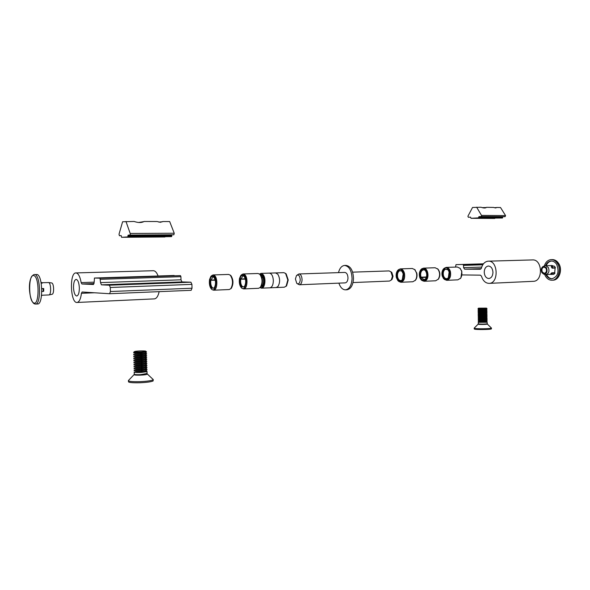 <?xml version="1.0" encoding="UTF-8"?>
<svg xmlns="http://www.w3.org/2000/svg" width="590" height="590" viewBox="0 0 590 590"><rect width="100%" height="100%" fill="white"/><g stroke="black" fill="none" stroke-linecap="round" stroke-linejoin="round"><path stroke-width="0.89" d="M145.029 276.577L130.943 276.946L145.029 276.577M79.348 287.854C79.016 282.669 77.939 279.844 76.117 279.38C74.406 279.918 73.536 282.639 73.507 287.544C73.831 292.721 74.915 295.546 76.752 296.018C78.448 295.479 79.311 292.765 79.348 287.854M100.012 278.192L94.444 278.03L94.171 282.359L93.463 284.498L81.899 283.989L81.162 282.61C80.019 276.415 78.271 273.185 75.926 272.927C69.229 272.514 70.409 303.422 77.054 302.464C79.23 302.08 80.697 299.027 81.442 293.304L82.106 291.998L109.644 293.724L110.404 291.526L110.301 287.485L109.386 285.199L101.414 284.845L100.536 282.61L100.012 278.192L180.437 275.611L94.459 278.03M94.444 278.03L174.183 275.486M180.437 275.611L180.916 276.666L100.447 279.306M100.536 282.61L180.99 279.808L180.916 276.666M180.99 279.808L181.963 281.924L101.414 284.845M109.386 285.199L190.924 282.212L181.963 281.924M190.924 282.212L191.927 284.373L110.301 287.485M110.404 291.526L192.016 288.222L191.927 284.373M192.016 288.222L191.153 290.31L109.674 293.724M158.113 276.002C156.785 272.521 155.185 270.758 153.304 270.721L75.926 272.927M77.054 302.464L154.381 298.879C156.556 298.599 158.142 296.195 159.145 291.652M482.775 264.799L463.541 265.397L463.017 264.637L483.424 263.863M484.228 272.241C484.42 268.546 485.799 266.474 488.373 266.024C491.087 266.326 492.613 268.428 492.96 272.315C492.768 276.002 491.396 278.074 488.852 278.524C486.108 278.229 484.574 276.135 484.228 272.241M481.219 268.627L464.632 269.195L480.356 269.269L481.344 268.28C482.605 263.885 484.914 261.518 488.269 261.171L532.482 259.917C542.49 259.047 543.346 281.408 533.301 281.319L489.117 283.37C485.526 283.252 482.974 280.847 481.462 276.157L480.444 275.154L462.051 274.933M463.541 265.397L463.578 267.676L481.698 267.078M455.539 267.086L455.996 264.644L483.468 263.811L463.017 264.637M488.269 261.171C498.122 260.286 499.007 283.48 489.117 283.37M464.632 269.195L463.578 267.676M37.214 274.505C42.834 276.068 43.247 304.536 37.657 303.968L35.525 304.064C41.101 304.639 40.681 276.135 35.083 274.564L37.214 274.505M41.824 282.721L48.719 282.558C51.035 283.23 51.36 294.476 49.081 294.934L41.558 295.266M41.167 283.178L42.259 283.141L40.968 282.16M43.726 288.525L43.69 291.268L43.159 291.423L43.195 288.672L43.726 288.525L41.75 288.599M51.603 282.949L51.854 283.008C53.978 283.613 54.265 293.827 52.178 294.248L52.023 294.285M41.02 282.404L41.477 282.381M41.787 291.475L43.159 291.423M43.195 288.672L41.75 288.731M41.492 295.856L42.089 295.243M542.365 272.101L544.319 273.332C546.399 272.61 546.967 270.928 546.016 268.288L544.076 267.056C541.989 267.779 541.421 269.46 542.365 272.101M544.592 274.328L545.455 276.157C547.144 278.9 549.32 280.257 551.975 280.235C558 280.309 561.577 269.8 557.557 263.605C555.876 260.942 553.752 259.607 551.185 259.607C547.889 259.917 545.588 262.063 544.29 266.046M545.868 274.534L546.274 275.309C547.734 277.669 549.607 278.841 551.893 278.827C557.838 276.747 559.445 271.968 556.717 264.475C555.264 262.174 553.435 261.016 551.207 261.016C548.656 261.223 546.768 262.801 545.536 265.743M546.539 274.512L546.945 275.279C548.309 277.507 550.064 278.679 552.218 278.797M543.914 274.18L545.942 274.534C548.87 273.517 549.659 271.157 548.324 267.454L545.61 265.736L543.626 266.245M552.837 267.816L552.129 268.17L551.215 266.628L551.93 266.282L552.837 267.816L555.426 267.727L554.519 266.193L551.93 266.282M553.863 266.215L551.989 265.522L545.61 265.736M546.524 267.749L543.375 266.311C541.207 267.654 540.706 269.763 541.863 272.624L543.678 274.129C546.797 273.797 547.749 271.673 546.524 267.749M551.252 274.431L550.603 274.003L551.739 272.831L552.388 273.259L551.252 274.431L553.833 274.32L554.969 273.148L552.388 273.259M552.129 268.17L555.101 268.059L554.711 272.713L551.739 272.831M550.485 265.574L547.83 265.662M554.711 272.713L554.969 273.148M551.554 261.016C549.143 261.355 547.365 262.926 546.207 265.714M145.819 351.286L145.819 351.286C145.693 351.979 133.613 352.378 134.395 351.655L134.653 351.522C136.349 350.866 146.468 350.652 145.819 351.286L146.527 351.883L139.727 352.643L133.709 352.149M146.527 351.987L139.734 352.982L133.62 352.562M145.457 352.945L145.206 353.13C143.65 353.742 134.225 353.941 134.845 353.351L133.967 352.791M146.32 353.55L139.771 354.634C135.825 354.73 133.79 354.583 133.665 354.207L133.76 354.133M146.578 353.963L139.786 354.974L133.672 354.546M145.501 354.922L145.251 355.114C143.68 355.741 134.291 355.932 134.896 355.335L134.026 354.774M146.364 355.527L139.823 356.633C135.877 356.721 133.841 356.574 133.716 356.19L133.812 356.109M146.622 355.94L139.83 356.965C135.936 357.061 133.893 356.913 133.716 356.53M145.553 356.906L145.295 357.098C143.717 357.732 134.358 357.931 134.94 357.319L134.085 356.766M146.401 357.496L139.874 358.624C135.929 358.72 133.893 358.565 133.768 358.174L133.856 358.093M146.674 357.916L139.882 358.956C135.988 359.052 133.952 358.904 133.768 358.514M145.605 358.882L145.339 359.081C143.754 359.723 134.424 359.922 134.992 359.295L134.137 358.757M146.445 359.465L146.718 359.804L139.926 360.615C135.98 360.711 133.937 360.556 133.812 360.151L133.908 360.07M146.718 359.893L139.933 360.955C136.047 361.043 134.011 360.896 133.812 360.497M145.649 360.866L145.383 361.065C143.79 361.714 134.491 361.913 135.044 361.279L134.196 360.741M146.49 361.441L146.77 361.781L139.97 362.607C136.025 362.703 133.989 362.548 133.864 362.135L133.959 362.054M146.77 361.862L139.978 362.946C136.106 363.034 134.07 362.887 133.864 362.481M145.701 362.843L145.428 363.042C143.82 363.713 134.557 363.905 135.088 363.263L134.255 362.732M146.534 363.411L146.814 363.757L140.022 364.605C136.076 364.694 134.041 364.531 133.915 364.119L134.011 364.03M146.822 363.838L140.029 364.937C136.165 365.033 134.122 364.871 133.915 364.465M145.745 364.863L145.472 365.026C143.857 365.704 134.616 365.903 135.14 365.247L134.306 364.723M146.571 365.38L146.866 365.741L140.073 366.596C136.128 366.685 134.092 366.523 133.967 366.095L134.055 366.014M146.866 365.815L140.081 366.928C136.224 367.024 134.181 366.862 133.959 366.449M145.796 366.803L145.516 367.01C143.894 367.695 134.682 367.894 135.191 367.231L134.365 366.707M146.615 367.356L146.917 367.718L140.118 368.588C136.179 368.684 134.137 368.514 134.011 368.079L134.107 367.99M146.917 367.791L140.132 368.92C136.275 369.016 134.24 368.853 134.011 368.433M145.848 368.78L145.56 368.993C143.923 369.687 134.749 369.886 135.235 369.215L134.424 368.698M146.659 369.325L146.962 369.701L140.169 370.579C136.224 370.675 134.188 370.498 134.063 370.063L134.159 369.974M146.962 369.76L140.177 370.911C136.334 371.007 134.299 370.844 134.063 370.417M145.892 370.8L145.605 370.977C143.96 371.678 134.815 371.877 135.287 371.199L134.476 370.682M146.696 371.294L147.013 371.678L140.221 372.57C136.275 372.666 134.24 372.489 134.114 372.039L134.203 371.951M152.714 379.082L153.135 379.82C151.372 380.712 147.013 381.324 140.051 381.649C131.762 381.833 127.89 381.398 128.45 380.351M153.149 380.344L153.164 380.911C151.401 381.811 147.035 382.423 140.081 382.755C131.784 382.932 127.919 382.497 128.48 381.442L128.465 380.919M145.9 370.756L147.117 371.56M147.065 369.583L145.848 368.809M147.021 367.607L145.796 366.832M145.752 364.819L146.969 365.638M146.917 363.661L145.701 362.88M146.77 357.732L145.553 356.95M146.718 355.755L145.501 354.974M146.674 353.779L145.45 352.99M483.188 308.378L478.601 308.157L486.433 308.12L483.188 308.378M486.898 308.437L478.025 308.555M486.964 308.695L478.025 308.614M486.92 309.816L486.167 309.308L478.844 309.374L478.099 309.912M487.001 309.875L478.048 309.934M486.986 310.075L478.025 310.193M486.19 310.687L478.866 310.753L478.121 311.291M486.934 311.195L478.07 311.314M487.008 311.454L478.048 311.572M486.957 312.582L486.204 312.073L478.888 312.139L478.143 312.671M487.045 312.641L478.092 312.693M487.023 312.84L478.07 312.951M486.971 313.961L486.226 313.452L478.91 313.519L478.166 314.05M487.067 314.02L478.106 314.072M487.045 314.219L478.092 314.33M486.993 315.34L486.249 314.831L478.925 314.898L478.188 315.429M487.089 315.399L478.129 315.451M487.067 315.598L478.114 315.709M487.016 316.719L486.271 316.218L478.947 316.277L478.21 316.8M487.111 316.786L478.151 316.83M487.089 316.978L478.136 317.088M487.03 318.099L486.293 317.597L478.969 317.656L478.232 318.18M487.134 318.165L478.173 318.209M487.111 318.357L483.439 318.733L478.173 318.276M487.052 319.478L486.315 318.976L478.992 319.035L478.254 319.559M487.148 319.544L478.195 319.588M487.134 319.743L478.173 319.846M487.067 320.857L486.33 320.355L479.014 320.414L478.276 320.938M487.17 320.923L478.217 320.967M487.148 321.122L478.195 321.226M487.089 322.236L486.352 321.734L479.036 321.793L478.298 322.317M487.193 322.302L478.239 322.346M491.3 327.915L491.411 328.106C490.91 328.873 475.422 329.036 474.264 328.283L474.19 328.099M491.418 328.733L491.426 328.873C490.924 329.648 475.429 329.803 474.279 329.043L474.19 328.239M485.378 218.153L477.111 218.256L485.378 218.153M482.399 207.614L486.278 207.547C485.253 208.241 483.512 208.137 481.049 207.245L472.538 207.474L467.907 216.242L468.357 217.275L470.562 217.142L470.968 218.307L478.556 217.865L478.947 216.641L481.182 216.508L481.691 215.726L476.632 207.179M496.758 207.532L494.324 207.709M478.947 216.641L505.099 216.685L505.564 215.601L500.526 207.532L496.787 207.474L495.703 207.982L493.557 207.429L486.514 207.326M494.789 218.447L470.968 218.307L502.451 218.012L478.556 217.865M478.755 217.555L502.658 217.71L502.643 217.12L478.748 216.958M144.174 236.966L130.914 237.143L144.174 236.966M128.104 235.159L173.866 234.783L174.242 233.242L169.677 221.552L162.884 221.538L160.421 222.297L157.014 221.523L144.137 221.486C141.622 222.873 138.281 222.865 134.1 221.464L122.602 221.759L119.01 234.23L119.416 235.72L121.201 235.609L121.57 237.298L127.801 236.915L128.104 235.159L129.947 235.041L130.353 233.92L125.965 221.442M158.762 222.091L162.634 221.729M138.554 222.489L143.798 221.648M164.949 236.981L121.57 237.298L171.579 236.612L127.801 236.915M127.964 236.472L171.749 236.177L171.734 235.336L127.942 235.602M171.904 234.901L171.734 235.336M171.749 236.177L171.579 236.612M283.724 272.661L275.589 272.919M285.39 273.295L286.15 273.863L288.222 279.97L286.607 285.811L285.885 286.445M284.284 287.205L286.113 286.202L287.824 279.992L285.626 273.509L283.901 272.654L269.475 273.118C271.732 273.657 273.023 276.135 273.347 280.538C273.229 284.889 272.071 287.315 269.859 287.817L284.284 287.205M300.251 279.815C299.838 275.663 298.584 274.239 296.49 275.545L295.413 279.011L296.785 283.377C298.68 284.535 299.831 283.355 300.251 279.815M297.146 275.036L298.953 273.959C300.878 274.306 301.91 276.268 302.065 279.852C301.866 282.809 300.966 284.454 299.366 284.764L297.471 283.827M391.067 271.894L391.819 272.462L393.036 276.312L392.084 279.313L391.362 279.948M353.012 282.558L389.496 281.054L391.259 280.036L392.402 276.43L390.941 271.806L389.105 270.928L352.628 272.152M338.881 283.134C340.401 287.522 342.613 289.764 345.534 289.845L346.957 289.779C350.807 289.063 352.99 285.361 353.499 278.679C353.152 270.604 350.667 266.179 346.028 265.404L344.597 265.441C341.706 265.758 339.67 268.155 338.49 272.632M345.534 289.845C349.383 289.13 351.559 285.42 352.068 278.738C351.721 270.648 349.236 266.215 344.597 265.441M299.366 284.764L345.18 282.876C346.839 282.573 347.776 280.98 347.989 278.111C347.842 274.645 346.773 272.75 344.781 272.418L298.953 273.959M259.615 274.092L260.382 274.645C262.97 278.65 263.133 282.757 260.846 286.961L260.116 287.573M243.677 288.93L258.612 288.296L260.323 287.36C262.742 282.898 262.572 278.539 259.821 274.284L258.051 273.487L243.102 273.967L244.68 274.608C248.287 277.381 247.453 289.159 243.677 288.93L242.173 288.363M239.746 278.635L239.452 278.76C238.957 282.691 239.614 285.715 241.406 287.839L241.465 287.891C245.558 292.006 248.206 278.428 243.943 275.029L240.927 275.235L239.518 278.421L240.823 278.989L245.307 278.827M241.657 274.645L243.102 273.967M239.975 278.834C240.794 275.766 242.062 274.807 243.766 275.95L243.862 276.039C246.104 279.542 246.244 283.126 244.275 286.799L241.642 286.976C240.071 285.191 239.488 282.588 239.909 279.173L245.388 279.159M240.757 279.328C240.373 282.492 240.912 284.904 242.372 286.556L244.179 286.902M243.766 275.95L243.161 275.84L240.823 278.989M239.452 278.76L239.909 279.173M230.085 275.006L230.852 275.537C233.478 279.682 233.64 283.93 231.339 288.274L230.609 288.864M213.661 290.206L229.208 289.543L230.779 288.687C233.22 284.078 233.05 279.564 230.262 275.169L228.632 274.439L213.079 274.94L214.605 275.596C218.101 278.436 217.319 290.442 213.661 290.206L212.26 289.668M209.804 279.704L209.509 279.822C209.037 283.893 209.693 286.998 211.478 289.137L211.5 289.159C215.461 293.296 217.961 279.49 213.845 276.024L210.999 276.149L209.568 279.483L210.888 280.051L215.173 279.903M211.729 275.582L213.079 274.94M210.011 279.896C210.8 276.776 212.024 275.796 213.676 276.968L213.705 276.99C215.962 280.611 216.11 284.314 214.126 288.104L211.64 288.208C210.121 286.386 209.553 283.731 209.952 280.243L215.254 280.243M210.822 280.398C210.46 283.628 210.984 286.091 212.4 287.78L214.059 288.178M213.639 276.931L213.138 276.85L210.888 280.051M209.509 279.822L209.952 280.243M414.534 269.379L416.776 273.104C417.322 275.81 416.946 278.104 415.662 279.977L414.962 280.7M400.853 282.263L412.823 281.755L415.301 280.294C416.673 278.31 417.064 275.877 416.488 273L414.903 269.741L412.314 268.487L400.345 268.878C402.306 268.981 403.685 270.5 404.489 273.428C405.146 278.421 403.929 281.364 400.853 282.263L398.7 281.43M398.265 269.866L397.564 270.559C396.229 272.44 395.831 274.785 396.369 277.588L397.955 280.803C402.085 282.868 404.01 280.464 403.737 273.568C402.69 270.124 401.03 268.782 398.751 269.564L399.555 270.766L401.244 270.707M398.751 269.564L400.345 268.878M398.943 270.412L401.878 271.157L403.206 273.863L402.21 279.867C399.954 281.873 398.184 281.017 396.893 277.3C396.369 274.188 396.989 271.924 398.751 270.522L401.443 270.803M399.364 270.869C397.726 272.174 397.151 274.276 397.638 277.16C398.243 279.365 399.283 280.508 400.772 280.589L401.982 280.132M401.643 270.913L399.555 270.766M398.552 269.674L398.751 270.522M424.062 281.275L435.626 280.788L438.23 279.225C440.17 275.766 440.044 272.388 437.839 269.092L435.125 267.749L423.561 268.126C427.669 267.654 429.712 277.145 426.164 280.28L424.062 281.275L421.798 280.39M437.456 268.701L438.193 269.379C440.273 272.484 440.391 275.663 438.562 278.923L438.09 279.461M420.397 277.403C419.475 274.556 419.8 272.167 421.356 270.235C422.639 269.07 423.93 269.143 425.228 270.449C427.057 273.17 427.16 275.965 425.545 278.819L425.191 279.225C423.406 280.641 421.843 280.125 420.515 277.683L420.043 278.148L421.061 279.741C422.543 281.216 424.026 281.297 425.515 279.977C429.904 275.98 425.139 264.932 421.031 269.49L420.685 269.888C419.166 272.189 418.907 274.852 419.925 277.875L421.098 277.182L426.43 276.976M421.378 269.18L423.561 268.126M424.962 270.183L423.605 269.77L421.998 270.537C420.552 272.322 420.257 274.542 421.098 277.182M420.515 277.683L426.341 277.256M421.216 277.462L423.989 279.631L425.301 279.122M459.831 268.044L461.837 271.252L460.908 277.883L460.222 278.65M446.704 280.316L457.87 279.844L460.606 278.178C461.904 276.179 462.228 273.826 461.587 271.135L460.229 268.465L457.383 267.027L446.21 267.388C448.149 267.477 449.543 268.856 450.391 271.54C451.173 276.452 449.941 279.38 446.704 280.316L444.329 279.372M443.923 268.509L443.238 269.239C441.954 271.142 441.615 273.406 442.227 276.031L443.599 278.709C447.994 281.002 450.015 278.664 449.676 271.688C448.525 268.421 446.792 267.233 444.476 268.133L445.28 269.276L447.257 269.21M444.476 268.133L446.21 267.388M444.698 268.944L448.002 269.77L449.138 272.005L448.312 277.802C446.04 279.962 444.189 279.269 442.751 275.729C442.146 272.75 442.729 270.522 444.499 269.055L447.463 269.306M445.089 269.387C443.444 270.751 442.906 272.816 443.466 275.574C444.108 277.602 445.155 278.642 446.63 278.701L448.046 278.126M447.722 269.475L445.28 269.276M444.277 268.251L444.499 269.055M261.532 288.171L276.12 287.551L277.905 286.57C280.191 282.647 280.161 278.532 277.838 274.232L275.56 272.919L260.972 273.391L263.214 274.719C266.267 278.384 265.006 288.363 261.532 288.171L260.043 287.647M260.065 287.625C263.678 289.491 265.699 278.996 262.462 275.095L259.556 274.04M259.534 274.026L260.972 273.391M260.566 274.837L262.189 275.913C264.055 279.468 264.062 282.839 262.211 286.017L261.016 286.762M261.311 286.327L262.1 286.143M261.695 275.375L260.891 275.25M261.99 277.632L263.052 277.595M261.901 277.344L262.941 277.307M94.068 283.561L81.899 283.989M81.162 282.61L94.164 282.16M94.444 292.773L81.442 293.304M33.645 302.877C39.265 306.446 39.663 277.403 33.999 275.655C28.46 272.691 28.121 300.723 33.645 302.877M558.59 263.575C556.908 260.913 554.784 259.578 552.218 259.578C554.902 259.585 557.093 260.942 558.796 263.627C562.808 269.792 559.254 280.198 553.007 280.184C559.04 280.257 562.609 269.763 558.59 263.575M134.21 372.224L134.262 374.045C133.974 374.562 135.98 374.768 140.273 374.68L147.058 373.492M147.094 373.861L147.353 374.126C146.681 374.62 144.321 374.96 140.273 375.152C135.516 375.247 133.51 374.997 134.255 374.407L134.269 374.326M478.239 322.413L478.306 323.895C481.447 324.235 484.412 324.198 487.193 323.799L487.193 323.726M487.274 324.013L487.347 324.087C487.428 324.485 478.851 324.603 478.18 324.212L478.261 323.873M481.632 215.402L505.564 215.601M481.182 216.508L505.099 216.685M130.302 233.456L174.242 233.242M129.947 235.041L173.866 234.783M109.644 293.724L191.153 290.31M34.367 303.843L35.525 304.064M52.178 294.248L49.081 294.934M51.743 282.971L48.601 282.522M33.984 303.629C29.05 300.266 26.661 277.101 34.397 274.431M552.218 259.578L551.185 259.607M551.09 274.32L545.942 274.534M553.007 280.184L551.975 280.235M145.206 353.13L146.327 352.296M145.251 355.114L146.372 354.28M145.295 357.098L146.416 356.264M145.339 359.081L146.46 358.248M145.383 361.065L146.504 360.232M145.428 363.042L146.549 362.216M145.472 365.026L146.593 364.2M145.516 367.01L146.637 366.183M145.56 368.993L146.681 368.167M145.605 370.977L146.726 370.144M147.013 371.678L147.065 373.772L153.311 379.636M133.982 374.694L128.79 380.167M153.135 379.82L153.164 380.911M145.649 360.903L146.873 361.685M145.597 358.927L146.822 359.708M478.542 308.201L478.077 308.533M478.844 309.374L478.092 308.865M478.866 310.753L478.114 310.252M478.888 312.139L478.136 311.631M478.91 313.519L478.158 313.01M478.925 314.898L478.18 314.396M478.947 316.277L478.21 315.775M478.969 317.656L478.232 317.155M478.992 319.035L478.254 318.534M479.014 320.414L478.276 319.92M479.036 321.793L478.298 321.299M487.17 322.339L487.347 324.087L491.455 328.055M478.114 324.161L474.272 328.055M491.411 328.106L491.426 328.873M486.285 321.786L487.089 321.218M486.263 320.407L487.067 319.832M486.241 319.02L487.052 318.453M486.226 317.641L487.03 317.066M486.204 316.255L487.016 315.687M486.182 314.876L486.993 314.3M486.167 313.497L486.971 312.921M486.145 312.11L486.957 311.535M486.123 310.731L486.934 310.156M486.182 310.694L487.023 311.262M486.108 309.344L486.912 308.769M486.433 308.12L486.986 308.496M286.607 285.811L286.113 286.202M286.15 273.863L285.626 273.509M391.819 272.462L390.941 271.806M392.084 279.313L391.259 280.036M260.382 274.645L259.821 274.284M260.846 286.961L260.323 287.36M230.852 275.537L230.262 275.169M231.339 288.274L230.779 288.687M415.279 270.036L414.903 269.741M425.523 269.704L426.423 269.674M425.892 279.557L426.784 279.52"/></g></svg>

